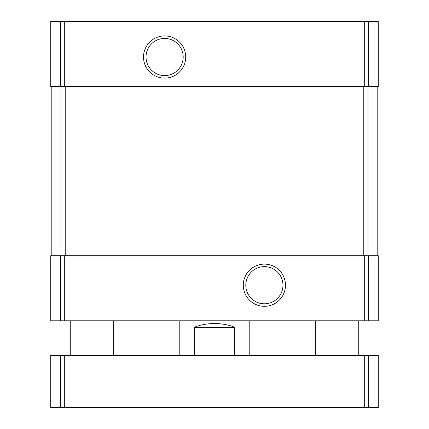 <?xml version="1.0" encoding="UTF-8"?>
<svg xmlns="http://www.w3.org/2000/svg" width="429" height="429" viewBox="0 0 429 429"><rect width="100%" height="100%" fill="white"/><g stroke="black" fill="none" stroke-linecap="round" stroke-linejoin="round"><path stroke-width="0.64" d="M60.5 21.45L378.265 21.45L378.265 86.524L378.265 21.45L378.265 86.524L50.735 86.524L50.735 21.45L60.5 21.45L60.5 86.524M164.613 35.923A21.101 21.101 0 0 0 146.337 67.573A21.101 21.101 0 0 0 182.883 67.573A21.101 21.101 0 0 0 164.613 35.923M60.5 255.711L378.265 255.711L378.265 320.785L378.265 255.711L378.265 320.785L50.735 320.785L50.735 255.711L60.5 255.711L60.5 320.785M264.387 264.114A21.101 21.101 0 0 0 246.117 295.763A21.101 21.101 0 0 0 282.663 295.763A21.101 21.101 0 0 0 264.387 264.114M377.182 86.524L377.182 255.711M51.818 86.524L51.818 255.711M264.387 266.634A18.581 18.581 0 0 0 248.3 294.503A18.581 18.581 0 0 0 280.48 294.503A18.581 18.581 0 0 0 264.387 266.634M164.613 38.444A18.581 18.581 0 0 0 148.52 66.313A18.581 18.581 0 0 0 180.7 66.313A18.581 18.581 0 0 0 164.613 38.444M234.733 355.491L234.733 327.295C228.662 324.828 221.922 323.573 214.5 323.536C207.078 323.573 200.338 324.828 194.267 327.295L194.267 355.491M234.733 327.295L194.267 327.295M368.5 407.55L50.735 407.55L50.735 355.491L50.735 407.55L50.735 355.491L378.265 355.491L378.265 407.55L368.5 407.55L368.5 355.491M368.5 21.45L368.5 86.524M364.296 21.45L364.296 86.524M64.704 21.45L64.704 86.524M368.5 255.711L368.5 320.785M364.296 255.711L364.296 320.785M64.704 255.711L64.704 320.785M368.023 86.524L368.023 255.711M363.787 86.524L363.787 255.711M65.213 86.524L65.213 255.711M60.977 86.524L60.977 255.711M60.5 407.55L60.5 355.491M64.704 407.55L64.704 355.491M364.296 407.55L364.296 355.491M249.206 355.491L249.206 320.785M179.794 355.491L179.794 320.785M358.746 355.491L358.746 320.785M315.363 355.491L315.363 320.785M113.637 355.491L113.637 320.785M70.254 355.491L70.254 320.785"/></g></svg>
